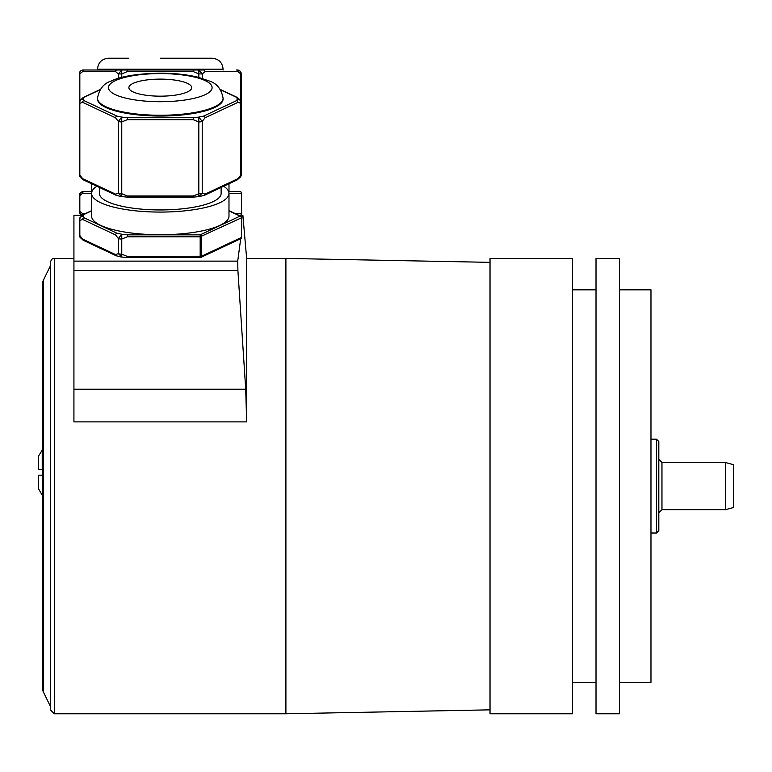 <?xml version="1.0" encoding="UTF-8"?>
<svg xmlns="http://www.w3.org/2000/svg" width="772" height="772" viewBox="0 0 772 772"><rect width="100%" height="100%" fill="white"/><g stroke="black" fill="none" stroke-linecap="round" stroke-linejoin="round"><path stroke-width="1.16" d="M490.027 262.345L285.901 258.427L246.644 258.427L246.644 421.879L73.929 421.879L73.929 215.243L82.218 215.243M285.901 258.427L285.901 713.772L490.027 709.844M54.301 713.772L54.301 258.427C52.65 258.041 51.338 259.353 50.373 262.345L50.373 709.844L54.301 713.772L285.901 713.772M50.373 706.312L43.319 691.847L43.319 280.352L50.373 265.877M42.528 486.099L42.528 688.412A7.855 7.855 0 0 0 43.319 691.847M42.528 688.412L42.528 283.787A7.855 7.855 0 0 1 43.319 280.352M42.528 283.787L42.528 287.869M42.528 475.156L42.528 495.18M42.228 449.642L42.228 469.665L38.6 469.665L38.6 455.924L42.528 449.642M42.228 475.156L38.6 475.156L38.6 488.898L42.228 495.18M490.027 258.427L490.027 713.772L572.457 713.772L572.457 258.427L490.027 258.427M596.013 258.427L596.013 713.772L619.559 713.772L619.559 258.427L596.013 258.427M619.559 289.828L650.97 289.828L650.97 682.371L619.559 682.371M656.461 439.191L656.461 533.008L658.815 530.654L658.815 441.545L656.461 439.191L650.97 439.191M725.545 509.655L733.4 507.551L733.4 464.647L725.545 462.544L725.545 509.655L661.961 509.655L658.815 512.791M73.929 389.233L245.718 389.233L237.901 270.557L237.708 261.129L240.71 238.693A1.573 1.312 -115.2 0 0 241.424 237.467L241.636 217.607A1.573 1.573 0 0 0 240.729 216.189L228.985 210.669M245.718 389.233L246.644 421.879M238.722 215.243L241.916 215.243L241.636 225.858M115.578 254.596L118.357 253.641A3.928 1.062 0 0 0 121.764 254.171L121.764 256.883L118.357 253.641L118.357 238.529L121.764 234.215L127.332 234.852L200.18 234.852L200.18 257.578L127.332 257.578L121.31 256.999A3.928 3.928 0 0 1 121.001 256.951L116.263 255.802A1.573 1.312 -64.8 0 1 115.578 254.596L82.623 239.098A1.573 1.312 115.2 0 0 83.308 240.304L80.375 237.689M228.686 191.688L240.063 191.688A1.573 1.361 90 0 1 241.424 193.261L241.636 213.67A1.573 1.573 0 0 1 240.063 215.243A1.573 1.361 -90 0 0 241.424 213.67L235.373 213.67M82.353 215.147A3.928 3.928 0 0 1 79.304 211.316L79.834 211.316C79.516 213.535 80.645 214.848 83.231 215.243C80.645 214.848 79.516 213.535 79.834 211.316L82.623 213.67A1.573 1.361 90 0 0 82.98 214.732M79.304 211.316L79.304 195.615L79.834 195.615C79.516 193.396 80.645 192.093 83.231 191.688C80.645 192.093 79.516 193.396 79.834 195.615L82.623 193.261L91.598 193.261M79.304 195.615A3.928 3.928 0 0 1 83.231 191.688L83.974 191.688A1.573 1.361 90 0 0 82.623 193.261M121.194 196.532L116.263 195.355A1.573 1.312 -64.8 0 1 115.578 194.148L118.357 193.183A3.928 1.062 0 0 0 121.764 193.724L121.764 196.435L118.357 193.183L118.357 121.407L121.764 117.093L116.939 116.099L83.974 100.611L83.231 98.98L80.336 100.109A3.928 3.928 0 0 0 79.304 102.763L79.304 174.54A3.928 1.062 0 0 0 79.834 175.07L82.623 178.65A1.573 1.312 115.2 0 0 83.308 179.857L91.598 183.755L91.598 191.688L83.974 191.688L91.897 191.688M118.357 78.368L118.357 73.929L121.764 70.001L121.764 73.929L121.764 70.001L83.974 70.001L203.644 70.001A1.573 1.361 90 0 1 205.005 71.574L202.216 73.929L198.819 70.001L203.644 70.001M240.739 100.794L240.739 73.929L241.269 73.929A3.928 3.928 0 0 0 237.342 70.001L237.342 70.001C239.928 70.397 241.057 71.709 240.739 73.929C241.057 71.709 239.928 70.397 237.342 70.001L236.599 70.001A1.573 1.361 -90 0 1 237.959 71.574L205.005 71.574M198.819 70.001L198.819 73.929L198.819 70.001L127.332 70.001L127.332 71.574L121.764 73.929L121.764 77.412M121.764 70.001L127.332 70.001M83.135 70.001L83.974 70.001A1.573 1.361 90 0 0 82.623 71.574L79.834 73.929C79.516 71.709 80.645 70.397 83.231 70.001L83.974 70.001L83.231 70.001C80.645 70.397 79.516 71.709 79.834 73.929L79.834 100.794M240.739 73.929L237.959 71.574M198.819 77.412L198.819 73.929L193.241 71.574L193.241 70.001M121.764 73.929L118.357 73.929L115.578 71.574A1.573 1.361 -90 0 1 116.939 70.001M160.286 58.228L212.107 58.228C218.785 58.875 222.442 62.542 223.098 69.219L97.484 69.219C98.131 62.542 101.798 58.875 108.476 58.228L128.885 58.228M160.286 79.12A31.401 8.521 180 0 1 191.688 87.651A31.401 8.521 180 0 1 160.286 96.172A31.401 8.521 180 0 1 128.885 87.651A31.401 8.521 180 0 1 160.286 79.12M223.098 98.227L223.098 98.98A62.802 17.052 180 0 1 160.286 116.032A62.802 17.052 180 0 1 97.484 98.98L97.484 98.227A62.802 17.052 0 0 0 160.286 115.269A62.802 17.052 0 0 0 223.098 98.227C221.39 89.098 216.826 83.376 209.415 81.05L198.095 77.229C187.094 74.556 174.491 73.195 160.286 73.166C137.339 73.629 120.924 76.274 111.033 81.108C103.757 83.357 99.25 89.06 97.484 98.227M240.198 177.242L240.739 175.07L240.739 103.294C241.057 100.862 239.928 99.424 237.342 98.98L236.599 97.349A1.573 1.312 -64.8 0 1 237.265 97.446L237.265 97.446A1.573 1.312 -64.8 0 1 237.293 97.455M236.599 100.611A1.573 1.312 -115.2 0 1 237.959 102.338L240.739 103.294A3.928 1.062 0 0 0 241.269 102.763A3.928 3.928 0 0 0 240.237 100.109L237.342 98.98L236.599 100.611L203.644 116.099A1.573 1.312 64.8 0 1 205.005 117.826L202.216 121.407L198.819 117.093L203.644 116.099M116.939 116.099A1.573 1.312 -64.8 0 0 115.578 117.826L118.357 121.407A3.928 1.062 0 0 0 121.764 121.937L121.764 193.724L127.332 195.992L127.332 197.13L193.241 197.13L193.241 195.992L198.819 193.724A3.928 1.062 0 0 0 202.216 193.183L198.819 196.435L198.819 117.093L193.241 117.73L127.332 117.73L127.332 119.67L121.764 121.937L121.764 117.093L127.332 117.73M79.304 174.54A3.928 3.928 0 0 0 80.336 177.193L79.834 175.07L79.834 103.294C79.516 100.862 80.645 99.424 83.231 98.98L83.974 97.349L100.042 89.803M83.289 97.455A1.573 1.312 64.8 0 1 83.308 97.446L83.308 97.446A1.573 1.312 64.8 0 1 83.974 97.349M240.237 177.193L237.265 179.857L240.237 177.193A3.928 3.928 0 0 0 241.269 174.54A3.928 1.062 0 0 1 240.739 175.07L237.959 178.65L205.005 194.148A1.573 1.312 64.8 0 1 204.31 195.355L237.265 179.857A1.573 1.312 -115.2 0 0 237.959 178.65M121.001 196.503A3.928 3.928 0 0 0 121.281 196.551L127.332 197.13L193.241 197.13L199.292 196.551A3.928 3.928 0 0 0 199.581 196.503L199.379 196.532M193.241 117.73L193.241 119.67L198.819 121.937A3.928 1.062 0 0 0 202.216 121.407L202.216 193.183L205.005 194.148M81.147 178.12L83.308 179.857L116.263 195.355M79.304 102.763A3.928 1.062 0 0 0 79.834 103.294L82.623 102.338A1.573 1.312 115.2 0 1 83.974 100.611M221.13 187.442L221.13 193.434A60.843 16.511 180 0 1 160.286 209.945A60.843 16.511 0 0 1 99.443 193.434L99.443 187.442M223.677 186.245A68.698 18.644 180 0 1 228.985 193.434A68.698 18.644 180 0 1 160.286 212.078A68.698 18.644 0 0 1 91.598 193.434L91.598 216.102A68.698 18.644 0 0 0 160.286 234.746A68.698 18.644 180 0 0 228.985 216.102L228.985 193.434M96.896 186.245A68.698 18.644 0 0 0 91.598 193.434M83.289 214.577A1.573 1.312 64.8 0 1 83.308 214.558L80.346 217.221L83.231 216.102L83.974 217.733A1.573 1.312 115.2 0 0 82.623 219.451L115.578 234.949A1.573 1.312 -64.8 0 1 116.939 233.221L121.764 234.215L121.764 239.059L127.332 236.792L200.18 236.792L241.424 217.829A1.573 1.312 64.8 0 0 240.063 216.102A1.573 1.312 -64.8 0 1 240.729 216.189M80.336 217.231A3.928 3.928 0 0 0 79.304 219.875L79.304 234.987A3.928 1.062 0 0 0 79.834 235.528L79.834 220.416C79.516 217.984 80.645 216.546 83.231 216.102L83.974 214.471A1.573 1.312 64.8 0 0 83.308 214.558L91.598 210.669M79.304 219.875A3.928 1.062 0 0 0 79.834 220.416L82.623 219.451M200.18 257.52A1.573 1.312 -115.2 0 0 201.54 256.227L127.332 256.439L121.764 254.171L121.764 239.059A3.928 1.062 0 0 1 118.357 238.529L115.578 234.949M79.304 234.987A3.928 3.928 0 0 0 80.336 237.641L79.834 235.528L82.623 239.098M127.332 256.439L127.332 257.578L200.18 257.578A1.573 1.573 0 0 0 200.845 257.433L240.729 238.683A1.573 1.573 0 0 0 241.636 237.255L241.424 237.043M127.332 234.852L127.332 236.792M658.815 459.408L661.961 462.544L661.961 509.655M73.929 261.129L237.708 261.129M73.929 270.557L237.901 270.557M73.929 215.542L81.88 215.542M239.349 215.542L241.897 215.542M85.2 213.67L82.623 213.67M240.063 191.688A1.573 1.573 0 0 1 241.636 193.261L241.424 213.67M79.834 211.316L79.834 195.615M228.985 193.261L241.424 193.261M202.216 78.368L202.216 73.929L198.819 73.929M193.241 71.574L127.332 71.574M115.578 71.574L82.623 71.574M83.231 70.001A3.928 3.928 0 0 0 79.304 73.929L79.834 73.929M160.286 73.581A51.811 14.06 0 0 0 108.476 87.651A51.811 14.06 0 0 0 160.286 101.711A51.811 14.06 0 0 0 212.107 87.651A51.811 14.06 0 0 0 160.286 73.581M220.541 89.803L236.599 97.349M237.959 102.338L205.005 117.826M193.241 195.992L127.332 195.992M193.241 119.67L127.332 119.67M115.578 194.148L82.623 178.65M115.578 117.826L82.623 102.338M91.598 210.891L83.974 214.471M241.636 217.607L241.424 237.467L201.54 256.227L201.54 236.579A1.573 1.312 64.8 0 0 200.18 234.852L240.063 216.102L228.985 210.891M83.974 217.733L116.939 233.221M54.301 258.427L73.929 258.427M572.457 289.828L596.013 289.828M572.457 682.371L596.013 682.371M650.97 533.008L656.461 533.008M661.961 462.544L725.545 462.544M246.644 258.427L242.871 215.243M228.985 183.755L228.985 191.688M241.269 174.54L241.269 73.929M223.098 70.001L223.098 69.219M97.484 70.001L97.484 69.219M80.346 100.109L83.308 97.446L100.254 89.475M199.572 196.503L204.31 195.355M240.237 100.109L237.265 97.446L220.319 89.475M116.263 255.802L83.308 240.304"/></g></svg>

